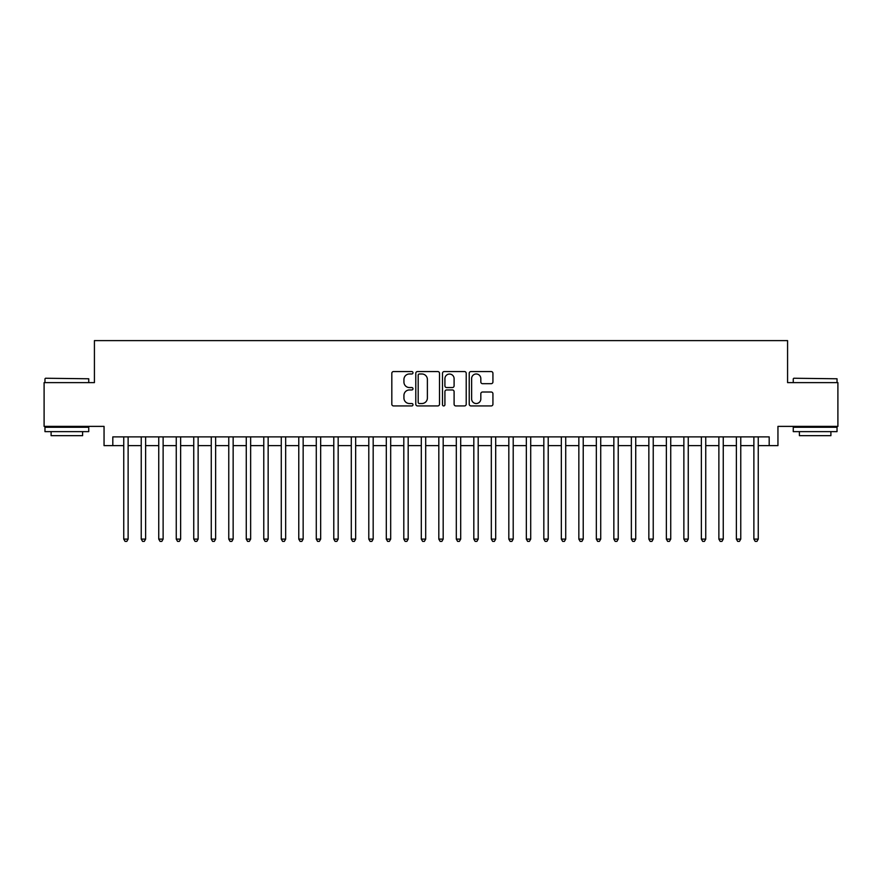 <?xml version="1.0" encoding="UTF-8"?>
<svg xmlns="http://www.w3.org/2000/svg" width="882" height="882" viewBox="0 0 882 882"><rect width="100%" height="100%" fill="white"/><g stroke="black" fill="none" stroke-linecap="round" stroke-linejoin="round"><path stroke-width="1.32" d="M412.997 372.777A1.202 1.202 0 0 0 411.795 371.565L393.537 371.565A1.72 1.72 0 0 0 391.817 373.284L391.817 404.21A1.72 1.72 0 0 0 393.537 405.929L411.795 405.929A1.202 1.202 0 0 0 412.997 404.728A1.202 1.202 0 0 0 411.795 403.526L409.424 403.526A5.501 5.501 0 0 1 403.934 398.025L403.934 395.456A5.501 5.501 0 0 1 409.424 389.954L411.795 389.954A1.202 1.202 0 0 0 412.997 388.753A1.202 1.202 0 0 0 411.795 387.551L409.424 387.551A5.501 5.501 0 0 1 403.934 382.049L403.934 379.469A5.501 5.501 0 0 1 409.424 373.979L411.795 373.979A1.202 1.202 0 0 0 412.997 372.777M491.208 383.681A1.72 1.72 0 0 0 492.928 381.961L492.928 373.284A1.72 1.72 0 0 0 491.208 371.565L470.933 371.565A1.72 1.72 0 0 0 469.224 373.284L469.224 404.21A1.72 1.72 0 0 0 470.933 405.929L491.208 405.929A1.72 1.72 0 0 0 492.928 404.21L492.928 393.736A1.72 1.72 0 0 0 491.208 392.016L482.531 392.016A1.72 1.72 0 0 0 480.822 393.736L480.822 398.929A4.597 4.597 0 0 1 476.225 403.526A4.597 4.597 0 0 1 471.627 398.929L471.627 378.576A4.597 4.597 0 0 1 476.225 373.979A4.597 4.597 0 0 1 480.822 378.576L480.822 381.961A1.72 1.72 0 0 0 482.531 383.681L491.208 383.681M112.808 445.642L112.808 436.888L769.192 436.888L769.192 445.642L777.946 445.642L777.946 426.381L837.9 426.381L837.9 382.623L787.582 382.623L787.582 340.617L94.418 340.617L94.418 382.623L44.1 382.623L44.1 426.381L104.054 426.381L104.054 445.642L123.745 445.642M439.501 373.284A1.72 1.72 0 0 0 437.781 371.565L417.506 371.565A1.72 1.72 0 0 0 415.786 373.284L415.786 404.21A1.72 1.72 0 0 0 417.506 405.929L437.781 405.929A1.72 1.72 0 0 0 439.501 404.21L439.501 373.284M444.219 371.565L464.494 371.565A1.72 1.72 0 0 1 466.214 373.284L466.214 404.21A1.72 1.72 0 0 1 464.494 405.929L455.818 405.929A1.72 1.72 0 0 1 454.098 404.21L454.098 391.674A1.72 1.72 0 0 0 452.378 389.954L446.623 389.954A1.72 1.72 0 0 0 444.914 391.674L444.914 404.728A1.202 1.202 0 0 1 443.701 405.929A1.202 1.202 0 0 1 442.499 404.728L442.499 373.284A1.72 1.72 0 0 1 444.219 371.565M128.122 445.642L141.241 445.642M145.618 445.642L158.749 445.642M163.126 445.642L176.257 445.642M180.634 445.642L193.753 445.642M198.13 445.642L211.261 445.642M215.638 445.642L228.769 445.642M233.146 445.642L246.265 445.642M250.642 445.642L263.773 445.642M268.15 445.642L281.281 445.642M285.658 445.642L298.778 445.642M303.154 445.642L316.285 445.642M320.662 445.642L333.793 445.642M338.17 445.642L351.29 445.642M355.667 445.642L368.797 445.642M373.174 445.642L386.305 445.642M390.682 445.642L403.802 445.642M408.179 445.642L421.309 445.642M425.686 445.642L438.817 445.642M443.183 445.642L456.314 445.642M460.691 445.642L473.821 445.642M478.198 445.642L491.318 445.642M495.695 445.642L508.826 445.642M513.203 445.642L526.333 445.642M530.71 445.642L543.83 445.642M548.207 445.642L561.338 445.642M565.715 445.642L578.846 445.642M583.222 445.642L596.342 445.642M600.719 445.642L613.85 445.642M618.227 445.642L631.358 445.642M635.735 445.642L648.854 445.642M653.231 445.642L666.362 445.642M670.739 445.642L683.87 445.642M688.247 445.642L701.366 445.642M705.743 445.642L718.874 445.642M723.251 445.642L736.382 445.642M740.759 445.642L753.878 445.642M758.255 445.642L769.192 445.642M419.391 373.979A1.202 1.202 0 0 0 418.189 375.181L418.189 402.324A1.202 1.202 0 0 0 419.391 403.526L421.883 403.526A5.501 5.501 0 0 0 427.384 398.025L427.384 379.469A5.501 5.501 0 0 0 421.883 373.979L419.391 373.979M454.098 378.654A4.597 4.597 0 0 0 449.5 374.056A4.597 4.597 0 0 0 444.914 378.654L444.914 385.831A1.72 1.72 0 0 0 446.623 387.551L452.378 387.551A1.72 1.72 0 0 0 454.098 385.831L454.098 378.654M128.122 436.888L128.122 539.111L123.745 539.111L123.745 436.888M128.122 539.111L126.81 541.383L125.057 541.383L123.745 539.111M45.5 378.246L88.74 378.775L45.5 378.246M66.856 431.64L44.971 431.64L44.971 427.263L88.74 427.263L88.74 431.64L66.856 431.64M82.61 431.64L82.61 435.664L51.101 435.664L51.101 431.64M793.789 378.246L837.029 378.775L793.789 378.246M815.144 431.64L793.26 431.64L793.26 427.263L837.029 427.263L837.029 431.64L815.144 431.64M830.899 431.64L830.899 435.664L799.39 435.664L799.39 431.64M145.618 436.888L145.618 539.111L141.241 539.111L141.241 436.888M145.618 539.111L144.306 541.383L142.564 541.383L141.241 539.111M163.126 436.888L163.126 539.111L158.749 539.111L158.749 436.888M163.126 539.111L161.814 541.383L160.061 541.383L158.749 539.111M180.634 436.888L180.634 539.111L176.257 539.111L176.257 436.888M180.634 539.111L179.322 541.383L177.569 541.383L176.257 539.111M198.13 436.888L198.13 539.111L193.753 539.111L193.753 436.888M198.13 539.111L196.818 541.383L195.065 541.383L193.753 539.111M215.638 436.888L215.638 539.111L211.261 539.111L211.261 436.888M215.638 539.111L214.326 541.383L212.573 541.383L211.261 539.111M233.146 436.888L233.146 539.111L228.769 539.111L228.769 436.888M233.146 539.111L231.834 541.383L230.081 541.383L228.769 539.111M250.642 436.888L250.642 539.111L246.265 539.111L246.265 436.888M250.642 539.111L249.33 541.383L247.577 541.383L246.265 539.111M268.15 436.888L268.15 539.111L263.773 539.111L263.773 436.888M268.15 539.111L266.838 541.383L265.085 541.383L263.773 539.111M285.658 436.888L285.658 539.111L281.281 539.111L281.281 436.888M285.658 539.111L284.346 541.383L282.593 541.383L281.281 539.111M303.154 436.888L303.154 539.111L298.778 539.111L298.778 436.888M303.154 539.111L301.842 541.383L300.089 541.383L298.778 539.111M320.662 436.888L320.662 539.111L316.285 539.111L316.285 436.888M320.662 539.111L319.35 541.383L317.597 541.383L316.285 539.111M338.17 436.888L338.17 539.111L333.793 539.111L333.793 436.888M338.17 539.111L336.847 541.383L335.105 541.383L333.793 539.111M355.667 436.888L355.667 539.111L351.29 539.111L351.29 436.888M355.667 539.111L354.355 541.383L352.602 541.383L351.29 539.111M373.174 436.888L373.174 539.111L368.797 539.111L368.797 436.888M373.174 539.111L371.862 541.383L370.109 541.383L368.797 539.111M390.682 436.888L390.682 539.111L386.305 539.111L386.305 436.888M390.682 539.111L389.359 541.383L387.617 541.383L386.305 539.111M408.179 436.888L408.179 539.111L403.802 539.111L403.802 436.888M408.179 539.111L406.867 541.383L405.114 541.383L403.802 539.111M425.686 436.888L425.686 539.111L421.309 539.111L421.309 436.888M425.686 539.111L424.374 541.383L422.621 541.383L421.309 539.111M443.183 436.888L443.183 539.111L438.817 539.111L438.817 436.888M443.183 539.111L441.871 541.383L440.129 541.383L438.817 539.111M460.691 436.888L460.691 539.111L456.314 539.111L456.314 436.888M460.691 539.111L459.379 541.383L457.626 541.383L456.314 539.111M478.198 436.888L478.198 539.111L473.821 539.111L473.821 436.888M478.198 539.111L476.886 541.383L475.133 541.383L473.821 539.111M495.695 436.888L495.695 539.111L491.318 539.111L491.318 436.888M495.695 539.111L494.383 541.383L492.641 541.383L491.318 539.111M513.203 436.888L513.203 539.111L508.826 539.111L508.826 436.888M513.203 539.111L511.891 541.383L510.138 541.383L508.826 539.111M530.71 436.888L530.71 539.111L526.333 539.111L526.333 436.888M530.71 539.111L529.398 541.383L527.645 541.383L526.333 539.111M548.207 436.888L548.207 539.111L543.83 539.111L543.83 436.888M548.207 539.111L546.895 541.383L545.153 541.383L543.83 539.111M565.715 436.888L565.715 539.111L561.338 539.111L561.338 436.888M565.715 539.111L564.403 541.383L562.65 541.383L561.338 539.111M583.222 436.888L583.222 539.111L578.846 539.111L578.846 436.888M583.222 539.111L581.911 541.383L580.158 541.383L578.846 539.111M600.719 436.888L600.719 539.111L596.342 539.111L596.342 436.888M600.719 539.111L599.407 541.383L597.654 541.383L596.342 539.111M618.227 436.888L618.227 539.111L613.85 539.111L613.85 436.888M618.227 539.111L616.915 541.383L615.162 541.383L613.85 539.111M635.735 436.888L635.735 539.111L631.358 539.111L631.358 436.888M635.735 539.111L634.423 541.383L632.67 541.383L631.358 539.111M653.231 436.888L653.231 539.111L648.854 539.111L648.854 436.888M653.231 539.111L651.919 541.383L650.166 541.383L648.854 539.111M670.739 436.888L670.739 539.111L666.362 539.111L666.362 436.888M670.739 539.111L669.427 541.383L667.674 541.383L666.362 539.111M688.247 436.888L688.247 539.111L683.87 539.111L683.87 436.888M688.247 539.111L686.935 541.383L685.182 541.383L683.87 539.111M705.743 436.888L705.743 539.111L701.366 539.111L701.366 436.888M705.743 539.111L704.431 541.383L702.678 541.383L701.366 539.111M723.251 436.888L723.251 539.111L718.874 539.111L718.874 436.888M723.251 539.111L721.939 541.383L720.186 541.383L718.874 539.111M740.759 436.888L740.759 539.111L736.382 539.111L736.382 436.888M740.759 539.111L739.436 541.383L737.694 541.383L736.382 539.111M758.255 436.888L758.255 539.111L753.878 539.111L753.878 436.888M758.255 539.111L756.943 541.383L755.19 541.383L753.878 539.111M44.971 382.623L44.971 378.775M54.949 427.263L54.949 426.381M78.763 427.263L78.763 426.381M88.74 382.623L88.74 378.775M793.26 382.623L793.26 378.775M803.237 427.263L803.237 426.381M827.051 427.263L827.051 426.381M837.029 382.623L837.029 378.775"/></g></svg>
